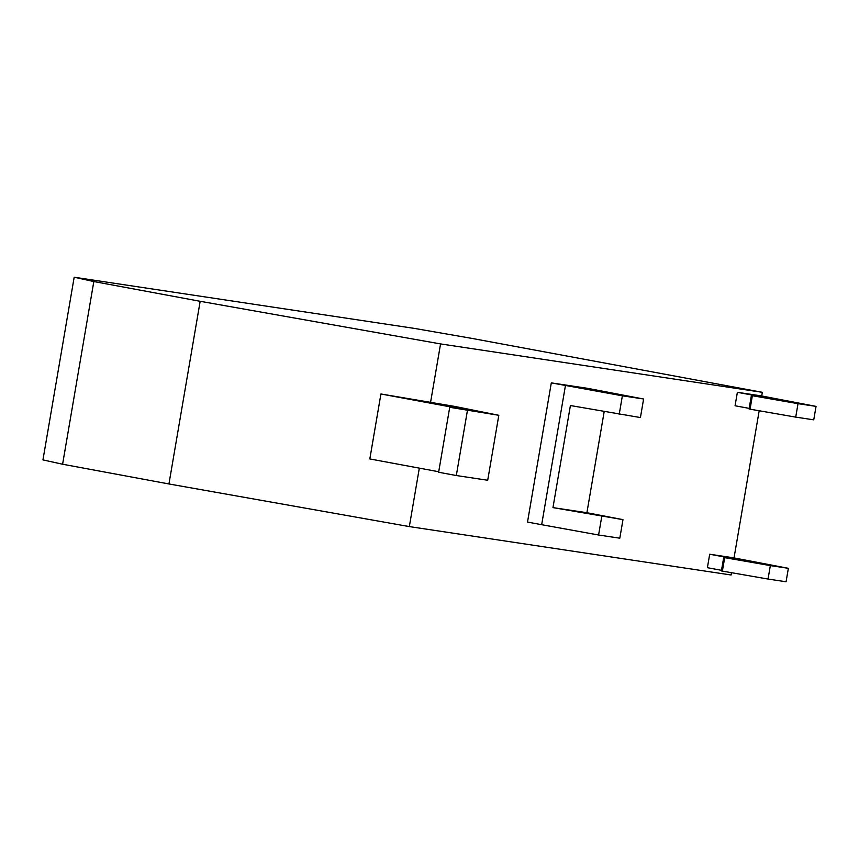 <?xml version="1.0" encoding="UTF-8"?>
<svg xmlns="http://www.w3.org/2000/svg" width="859" height="859" viewBox="0 0 859 859"><rect width="100%" height="100%" fill="white"/><g stroke="black" fill="none" stroke-linecap="round" stroke-linejoin="round"><path stroke-width="1.29" d="M604.178 411.644L586.901 512.716L552.96 507.615L570.408 405.534L640.427 417.56L643.606 399.006L587.363 388.3L551.306 382.878L622.378 395.806L619.21 414.371M586.901 512.716L622.979 519.641L552.96 507.615M601.762 516.452L598.583 535.007L541.664 524.699L565.447 385.498M622.979 519.641L619.811 538.196L598.583 535.007M643.606 399.006L622.378 395.806M751.378 395.537L749.069 408.991L750.068 409.174L752.366 395.72L751.378 395.537L765.659 397.556L737.376 392.305L761.407 395.913L816.05 406.382L798.022 403.666L795.724 417.12L813.752 419.836L816.05 406.382M750.068 409.174L795.724 417.12M752.366 395.72L798.022 403.666M768.043 579.052L786.071 581.768L788.369 568.314L770.34 565.598L768.043 579.052L722.387 571.106L724.695 557.652L723.697 557.47L721.399 570.924L722.387 571.106M770.34 565.598L724.695 557.652M723.697 557.47L737.978 559.488L709.695 554.238L733.736 557.856L788.369 568.314M456.312 475.532L487.708 480.256L498.811 415.294L449.729 407.295L438.627 472.246L456.312 475.532L467.414 410.57M438.713 471.741L369.821 458.942L380.924 393.98L464.762 409.55L449.729 407.295M498.811 415.294L454.841 406.436L380.924 393.98M551.306 382.878L527.512 522.068L541.664 524.699M737.376 392.305L735.068 405.759L749.177 408.379M721.496 570.312L707.386 567.692L709.695 554.238M761.708 395.978L762.33 392.316L472.396 338.489L414.886 328.482L74.175 277.232L93.824 281.548L62.6 464.225L42.95 459.909L74.175 277.232M419.321 468.134L409.335 526.588L731.106 574.993L731.503 572.695M734.026 557.91L759.184 410.763M762.33 392.316L440.56 343.922L430.499 402.774M409.335 526.588L168.944 483.961L200.168 301.294L440.56 343.922M200.168 301.294L93.824 281.548M168.944 483.961L62.6 464.225"/></g></svg>
